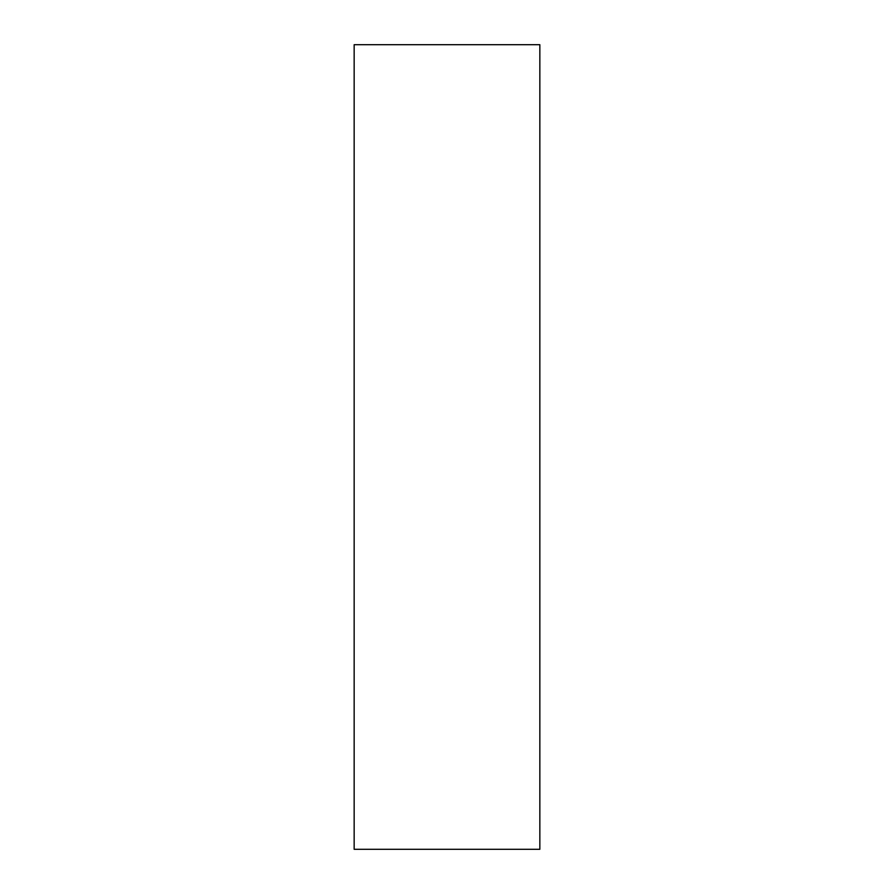 <?xml version="1.0" encoding="UTF-8"?>
<svg xmlns="http://www.w3.org/2000/svg" width="894" height="894" viewBox="0 0 894 894"><rect width="100%" height="100%" fill="white"/><g stroke="black" fill="none" stroke-linecap="round" stroke-linejoin="round"><path stroke-width="1.34" d="M539.842 849.3L354.158 849.3L354.158 44.7L539.842 44.7L539.842 849.3"/></g></svg>

